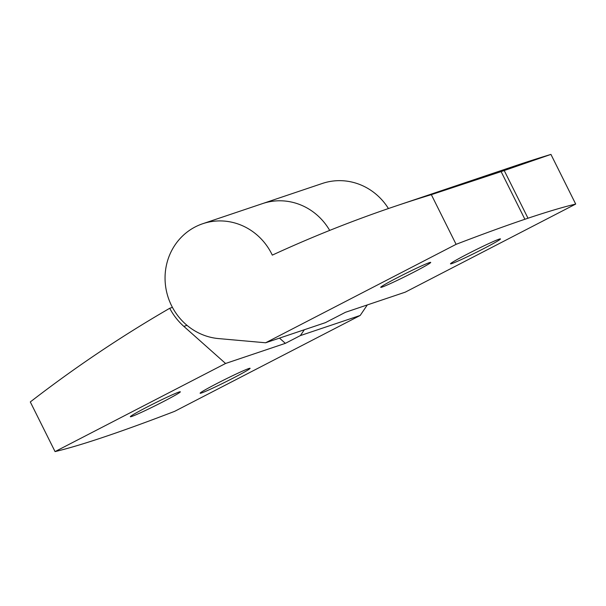 <?xml version="1.0" encoding="UTF-8"?>
<svg xmlns="http://www.w3.org/2000/svg" width="606" height="606" viewBox="0 0 606 606"><rect width="100%" height="100%" fill="white"/><g stroke="black" fill="none" stroke-linecap="round" stroke-linejoin="round"><path stroke-width="0.91" d="M417.064 198.882L424.192 196.48M397.491 277.631A27.929 1.25 -26.5 0 1 430.707 262.398A27.929 1.25 -26.5 0 1 406.278 275.98A27.929 1.25 -26.5 0 1 380.727 287.32A27.929 1.25 -26.5 0 1 397.491 277.631M431.336 194.662A1375.196 1307.15 -108.6 0 0 395.9 206.002A1375.196 1307.15 -108.6 0 0 272.299 255.126A59.236 56.305 -108.6 0 0 202.76 223.72A59.236 56.305 -108.6 0 0 165.627 286.456A59.236 56.305 -108.6 0 0 218.569 338.587L265.625 342.776L456.098 244.332L431.336 194.662L501.117 171.612L550.937 154.401A1375.196 1307.15 -108.6 0 0 515.501 165.741L493.958 172.998M456.098 244.332A1658.69 74.386 -26.5 0 1 524.887 219.274L528 218.228A1658.69 74.386 -26.5 0 1 575.7 204.07L405.255 292.16L345.458 312.287L325.43 322.642L265.625 342.776M486.83 175.392L493.807 173.043M467.264 254.141A27.929 1.25 -26.5 0 1 500.473 238.915A27.929 1.25 -26.5 0 1 476.043 252.497A27.929 1.25 -26.5 0 1 450.493 263.837A27.929 1.25 -26.5 0 1 467.264 254.141M388.438 208.54A59.236 56.305 -108.6 0 0 322.362 183.451L262.565 203.586A59.236 56.305 -108.6 0 1 329.687 230.409A59.236 56.305 -108.6 0 0 262.565 203.586L202.76 223.72M550.937 154.401L575.7 204.07M225.568 363.479L183.868 326.399A62.198 59.123 -108.6 0 1 169.725 308.28A1375.196 1307.15 -108.6 0 0 30.3 401.945L55.055 451.599L225.568 363.479L285.365 343.344L300.387 335.58L304.341 329.74M300.387 335.58L360.191 315.453L174.657 411.338A1658.69 74.386 -26.5 0 1 109.315 435.222L99.445 438.547A1658.69 74.386 -26.5 0 1 55.055 451.599M169.725 308.28L172.43 307.371M279.48 338.11L285.365 343.344M233.325 378.008A27.929 1.25 153.5 0 0 250.096 368.312A27.929 1.25 153.5 0 0 224.546 379.651A27.929 1.25 153.5 0 0 200.116 393.233A27.929 1.25 153.5 0 0 233.325 378.008M178.944 392.059A27.929 1.25 153.5 0 0 150.894 405.096A27.929 1.25 153.5 0 0 130.351 416.723A27.929 1.25 153.5 0 0 155.901 405.384A27.929 1.25 153.5 0 0 180.33 391.802A27.929 1.25 153.5 0 0 178.944 392.059M360.191 315.453L367.304 304.939M501.117 171.612L524.887 219.274M504.237 170.559L528 218.228M183.868 326.399L187.012 325.339M487.36 175.217L424.041 196.533M417.595 198.7L395.9 206.002"/></g></svg>
